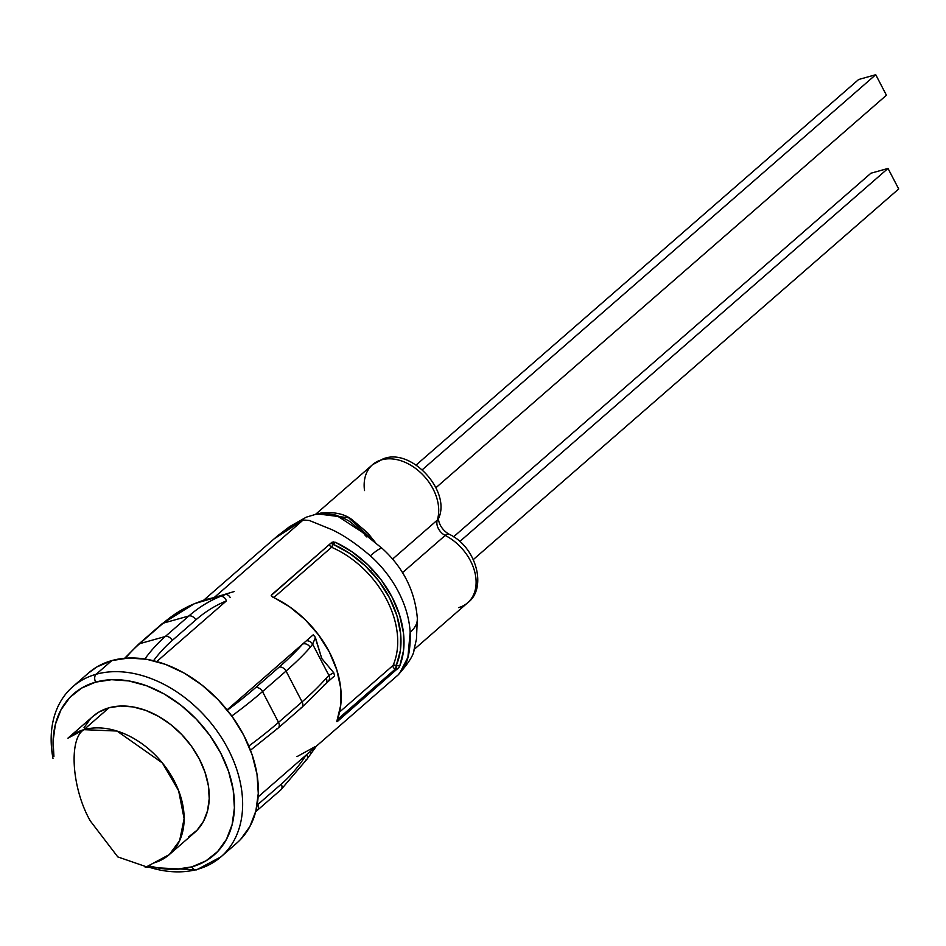 <?xml version="1.0" encoding="UTF-8"?>
<svg xmlns="http://www.w3.org/2000/svg" width="946" height="946" viewBox="0 0 946 946"><rect width="100%" height="100%" fill="white"/><g stroke="black" fill="none" stroke-linecap="round" stroke-linejoin="round"><path stroke-width="1.42" d="M196.52 869.859A5.936 3.95 -105.7 0 0 197.643 869.256A112.811 80.386 -131.1 0 0 227.608 850.028A112.811 80.386 -131.1 0 0 214.896 728.101A112.811 80.386 -131.1 0 0 96.137 674.262A5.936 3.95 74.3 0 0 95.664 682.125A106.874 76.153 48.9 0 1 220.655 752.945A106.874 76.153 48.9 0 1 191.837 866.867A5.936 3.95 74.3 0 0 196.52 869.859A5.936 3.95 -105.7 0 1 191.837 866.867L205.909 860.884L217.604 851.589L226.461 839.327L232.125 824.569L234.407 807.896L233.201 789.934L228.554 771.38L220.655 752.945L209.799 735.338L196.401 719.244L180.982 705.267L164.131 693.95L146.5 685.72L128.762 680.919L111.593 679.701L95.664 682.125L81.593 688.109L69.898 697.403L61.052 709.666L55.376 724.423L53.094 741.096L53.922 756.445A106.874 76.153 48.9 0 1 95.664 682.125A5.936 3.95 -105.7 0 1 96.137 674.262A112.811 80.386 48.9 0 1 218.739 733.481A112.811 80.386 48.9 0 1 220.997 856.816A112.811 80.386 48.9 0 1 197.643 869.256A112.811 80.386 48.9 0 1 147.245 866.607M364.529 490.572A43.942 31.313 48.9 0 1 371.305 465.858A43.942 31.313 48.9 0 1 381.664 459.815A11.872 7.887 -105.7 0 1 383.922 458.609A11.872 7.887 74.3 0 0 381.664 459.815A43.942 31.313 -131.1 0 0 372.57 464.663L383.804 458.644C411.191 447.931 450.686 490.418 438.873 517.769C437.75 517.273 438.376 527.868 448.889 534.112A11.872 4.091 117 0 0 445.211 535.448L402.523 572.637L445.211 535.448A11.872 4.091 -63 0 1 448.901 534.112C476.654 546.764 487.415 588.507 467.691 602.756A43.942 31.313 -131.1 0 0 445.211 535.448A43.942 31.313 48.9 0 1 468.956 601.573A43.942 31.313 48.9 0 1 458.597 607.604M93.418 715.98A77.182 54.998 48.9 0 1 109.027 707.785L120.532 706.035L132.925 706.91L145.731 710.387L158.467 716.323L170.635 724.494L181.774 734.593L191.447 746.217L199.287 758.928L204.998 772.243L208.357 785.653L209.22 798.613L207.576 810.663L203.485 821.317L197.087 830.174L188.644 836.891M145.152 867.186L196.579 869.847L220.997 856.816L236.701 843.134A112.811 80.386 -131.1 0 0 234.442 719.8A112.811 80.386 -131.1 0 0 111.841 660.58L96.137 674.262L111.841 660.58L96.977 666.895L88.238 673.245M336.114 515.18L361.786 531.865L382.279 548.503C403.233 567.517 414.916 590.765 417.34 618.27L416.453 639.118L414.041 649.701C413.934 654.691 408.625 663.099 398.136 674.924L403.729 667.817C408.459 660.202 410.611 648.365 410.162 632.306A92.034 65.581 -131.1 0 0 370.347 555.81C356.086 543.619 343.232 534.892 331.786 529.618L309.425 520.513L303.205 519.969L214.151 597.553L234.182 591.546L214.151 597.553L303.205 519.969L295.176 523.706L277.237 536.145L203.709 600.202M250.465 750.225L278.159 728.053L301.703 707.537A5.936 4.233 -131.1 0 0 302.081 701.861A237.493 53.425 152.5 0 0 326.193 678.199A5.936 5.014 41.1 0 1 325.85 683.828A5.936 5.014 -138.9 0 0 326.193 678.199L328.889 675.409L333.713 672.712L334.624 675.858L333.713 672.712L328.889 675.409A5.936 5.203 48.4 0 1 327.801 681.806A5.936 5.203 -131.6 0 0 327.907 681.711L334.624 675.858L327.931 681.688A5.936 5.203 -131.6 0 0 328.889 675.409L312.618 644.131L315.432 637.592L313.244 634.801L306.433 640.749L313.244 634.801L314.983 636.824L321.77 658.534L333.713 672.712L321.77 658.534L315.432 637.592L312.618 644.131L310.17 647.407A237.493 53.425 152.5 0 1 286.047 671.069L302.081 701.861L278.526 722.377L262.503 691.585L286.047 671.069L302.081 701.861A237.493 53.425 -27.5 0 0 326.193 678.199L328.889 675.409L312.618 644.131A5.936 4.978 -148.2 0 0 306.433 640.749L302.625 644.06L306.433 640.749A5.936 4.978 31.8 0 1 312.618 644.131L310.17 647.407A5.936 5.014 -138.9 0 0 302.625 644.06L227.075 709.878L302.625 644.06A231.557 52.089 152.5 0 1 279.105 667.143A231.557 52.089 -27.5 0 0 302.625 644.06A5.936 5.014 41.1 0 1 310.17 647.407A237.493 53.425 -27.5 0 1 286.047 671.069A5.936 4.233 -131.1 0 0 279.105 667.143L255.562 687.647L279.105 667.143A5.936 4.233 48.9 0 1 286.047 671.069L262.503 691.585A237.493 53.425 152.5 0 1 231.782 716.027A237.493 53.425 -27.5 0 0 262.503 691.585A5.936 4.233 -131.1 0 0 255.562 687.647A231.557 52.089 152.5 0 1 227.336 710.21A231.557 52.089 -27.5 0 0 255.562 687.647A5.936 4.233 48.9 0 1 262.503 691.585L278.526 722.377A237.493 53.425 152.5 0 1 248.81 746.075A237.493 53.425 -27.5 0 0 278.526 722.377A5.936 4.233 48.9 0 1 278.159 728.053A5.936 4.233 48.9 0 1 276.93 728.704M124.671 658.262L138.435 644.344A5.936 4.233 48.9 0 1 139.665 643.682A237.493 157.816 74.3 0 0 125.44 658.203A237.493 157.816 -105.7 0 1 139.665 643.682L165.29 636.504L188.833 615.988A237.493 157.816 74.3 0 1 220.264 596.465A5.936 4.423 67.8 0 1 226.413 600.887A231.557 153.879 -105.7 0 0 195.787 619.926A5.936 4.233 -131.1 0 0 188.833 615.988A237.493 157.816 -105.7 0 1 220.264 596.465L225.195 594.608A5.936 4.091 70.9 0 1 230.221 597.565A5.936 4.091 -109.1 0 0 225.195 594.608L194.628 603.643A237.493 157.816 74.3 0 0 163.209 623.178L188.833 615.988A5.936 4.233 48.9 0 1 195.787 619.926L172.243 640.442A5.936 4.233 -131.1 0 0 165.29 636.504A237.493 157.816 74.3 0 0 144.844 658.984A237.493 157.816 -105.7 0 1 165.29 636.504L139.665 643.682L163.209 623.178L188.833 615.988L165.29 636.504A5.936 4.233 48.9 0 1 172.243 640.442A231.557 153.879 -105.7 0 0 153.512 660.71A231.557 153.879 -105.7 0 1 172.243 640.442L195.787 619.926A231.557 153.879 -105.7 0 1 226.413 600.887L156.776 661.55L226.413 600.887A5.936 4.423 -112.2 0 0 220.264 596.465L199.157 601.904L204.466 599.906M271.218 595.46L331.81 542.365L335.57 542.377A92.034 65.581 48.9 0 1 399.815 665.795L403.564 650.351L403.493 633.205L399.626 615.207L392.129 597.245L381.392 580.182L367.923 564.88L352.397 552.062L335.57 542.377L333.004 544.246L349.807 553.457L365.357 565.945L378.849 581.045L389.575 597.967L396.953 615.811L400.607 633.666L400.359 650.576L396.208 665.665L399.815 665.795L398.94 667.45L337.403 721.479L336.764 721.621L337.001 720.521A92.034 65.581 -131.1 0 0 272.755 597.103L271.218 595.46M398.952 667.438L336.764 721.621L340.749 705.077L340.678 687.931L336.811 669.934L329.314 651.971L318.577 634.908L305.109 619.595L289.582 606.788L271.419 596.075L271.514 594.892L331.88 542.306M334.813 542.105L335.57 542.377L333.004 544.246A2.377 1.667 54.1 0 0 330.84 543.205L333.004 544.246A88.463 63.039 48.9 0 1 396.208 665.665L399.815 665.795M370.525 571.49L370.856 570.71M205.069 599.705L214.151 597.553L205.069 599.705M240.556 839.457L249.898 826.508L255.881 810.935L258.282 793.339L257.016 774.372L252.109 754.79L243.772 735.338L232.302 716.749L218.171 699.756L201.888 684.999L184.103 673.055L165.491 664.376L146.772 659.303L128.656 658.014L111.841 660.58A112.811 80.386 -131.1 0 0 88.498 673.02L72.795 686.701A112.811 80.386 48.9 0 1 96.137 674.262A112.811 80.386 -131.1 0 0 66.185 693.501M437.253 520.158A11.872 8.467 -131.1 0 0 445.211 535.448A11.872 8.467 -131.1 0 1 437.253 520.158A43.942 31.313 -131.1 0 0 423.903 475.944A43.942 31.313 -131.1 0 0 381.664 459.815A43.942 31.313 48.9 0 1 423.903 475.944A43.942 31.313 48.9 0 1 437.253 520.158A11.872 7.663 18 0 0 438.909 517.651A11.872 7.663 -162 0 1 437.253 520.158L392.602 559.062L437.253 520.158M52.988 758.42A112.811 80.386 48.9 0 1 72.795 686.701M149.326 865.957L158.751 868.073L175.909 869.291L191.837 866.867A106.874 76.153 48.9 0 1 149.326 865.957M84.017 727.675L90.414 718.818M92.874 716.453L98.857 712.102L109.027 707.785A77.182 54.998 -131.1 0 0 93.051 716.299A77.182 54.998 -131.1 0 1 109.027 707.785L83.898 729.673C68.36 738.873 71.92 789.106 90.355 821.01L117.789 856.91L146.512 866.82L117.789 856.91L90.355 821.01C71.92 789.106 68.36 738.873 83.898 729.673A77.182 54.998 48.9 0 1 167.785 770.186A77.182 54.998 48.9 0 1 169.322 854.581L179.634 840.627L184.127 818.68L178.628 790.714L162.357 762.937L116.973 731.033L83.898 729.673L67.923 738.187A77.182 54.998 48.9 0 1 83.898 729.673L109.027 707.785L120.532 706.035L132.925 706.91L145.731 710.387L158.467 716.323L170.635 724.494L181.774 734.593L191.447 746.217L199.287 758.928L204.998 772.243L208.357 785.653L209.22 798.613L207.576 810.663L203.485 821.317L197.087 830.174L203.485 821.317L207.576 810.663L209.22 798.613L208.357 785.653L204.998 772.243L199.287 758.928L191.447 746.217L181.774 734.593L170.635 724.494L158.467 716.323L145.731 710.387L132.925 706.91L120.532 706.035L109.027 707.785L83.898 729.673C68.36 738.873 71.92 789.106 90.355 821.01L117.789 856.91L146.512 866.82L117.789 856.91L90.355 821.01C71.92 789.106 68.36 738.873 83.898 729.673L109.027 707.785A77.182 54.998 -131.1 0 1 192.913 748.298A77.182 54.998 -131.1 0 1 194.45 832.693A77.182 54.998 -131.1 0 0 192.913 748.298A77.182 54.998 -131.1 0 0 109.027 707.785L98.857 712.102L92.874 716.453L98.857 712.102L109.027 707.785A77.182 54.998 48.9 0 1 192.724 748.026A77.182 54.998 48.9 0 1 194.817 832.374M339.59 712.019L393.063 665.428A86.086 61.348 -131.1 0 0 331.549 547.261L273.784 597.588L331.549 547.261A2.377 0.934 113.4 0 0 333.004 544.246L331.549 547.261A2.377 1.691 48.9 0 1 329.811 544.104A2.377 1.691 -131.1 0 0 331.549 547.261A86.086 61.348 -131.1 0 1 393.063 665.428A2.377 1.691 -131.1 0 0 393.489 667.64A2.377 1.691 -131.1 0 0 395.546 668.869L397.71 668.952L395.546 668.869A2.377 1.384 92 0 0 396.208 665.665L395.546 668.869L337.367 719.551L395.546 668.869A2.377 1.691 48.9 0 1 393.489 667.64A2.377 1.691 48.9 0 1 393.063 665.428L396.208 665.665A2.377 1.573 23.5 0 0 393.063 665.428L339.59 712.019M367.639 532.87L375.562 542.756L348.648 517.781L318.022 513.962L320.446 513.146C334.222 511.526 344.994 513.891 352.763 520.241L367.639 532.87M362.022 532.066L352.125 523.41C349.488 520.773 343.552 517.852 334.328 514.683L323.78 513.477M274.612 538.546L303.205 519.969L309.318 520.477M370.347 555.81A47.501 5.806 -48.3 0 1 382.326 548.55A47.501 5.806 131.7 0 0 370.347 555.81A92.034 65.581 48.9 0 1 410.162 632.306A47.501 24.549 -3.2 0 0 417.316 617.844A47.501 24.549 176.8 0 1 410.162 632.306L407.892 657.375L399.413 673.718M366.693 536.902L364.352 534.431M198.66 602.082A5.936 4.742 -109.8 0 1 198.897 601.987A5.936 4.742 -109.8 0 1 199.157 601.904L194.628 603.643A5.936 4.423 -112.2 0 0 194.237 603.773A5.936 4.423 67.8 0 1 194.628 603.643A237.493 157.816 -105.7 0 0 163.209 623.178A5.936 4.233 -131.1 0 0 161.979 623.828A5.936 4.233 48.9 0 1 163.209 623.178L139.665 643.682A5.936 4.233 -131.1 0 0 138.376 644.392M199.157 601.904L204.62 599.847M314.852 746.808L296.961 756.634M257.395 810.273A5.936 4.233 -131.1 0 0 257.714 804.644L281.258 784.139A231.557 153.879 74.3 0 0 306.043 755.168A231.557 153.879 -105.7 0 1 281.258 784.139L257.714 804.644A231.557 153.879 -105.7 0 1 257.111 805.176A231.557 153.879 74.3 0 0 257.714 804.644A5.936 4.233 48.9 0 1 257.347 810.32A5.936 4.233 48.9 0 1 256.118 810.97M278.207 728.006A5.936 4.233 -131.1 0 0 278.526 722.377L302.081 701.861A5.936 4.233 48.9 0 1 301.75 707.49A5.936 4.233 48.9 0 1 300.473 708.187M325.85 683.828A5.936 5.014 41.1 0 1 323.993 685.117M316.709 745.72L307.154 758.964L280.891 789.804A5.936 4.233 -131.1 0 0 281.258 784.139A5.936 4.233 48.9 0 1 280.938 789.768A5.936 4.233 48.9 0 1 280.891 789.815L255.668 811.751M307.178 758.928A5.936 3.819 -147.4 0 0 306.539 754.731A5.936 3.819 32.6 0 1 307.178 758.928A5.936 3.819 32.6 0 1 305.463 760.146M310.3 754.104A5.936 3.406 -146.5 0 0 310.312 751.443A5.936 3.406 33.5 0 1 310.3 754.104M337.403 721.479L336.764 721.621M331.81 542.365L333.583 541.916M330.272 543.477L330.864 543.205M870.923 173.224L453.572 536.82L870.923 173.224L888.01 168.435L459.756 541.538L888.01 168.435L898.7 188.964L473.355 559.524L898.7 188.964L888.01 168.435L870.923 173.224M858.649 79.499L416.169 464.983L858.649 79.499L875.748 74.71L422.354 469.701L875.748 74.71L886.426 95.239L435.952 487.687L886.426 95.239L875.748 74.71L858.649 79.499M169.322 854.581A77.182 54.998 48.9 0 1 153.347 863.095A77.182 54.998 48.9 0 0 169.322 854.581L179.634 840.627L184.127 818.68L178.628 790.714L162.357 762.937L116.973 731.033L83.898 729.673L67.923 738.187A77.182 54.998 48.9 0 1 83.898 729.673A77.182 54.998 48.9 0 1 167.785 770.186A77.182 54.998 48.9 0 1 169.322 854.581L194.45 832.693L169.322 854.581L146.512 866.82L169.322 854.581M398.136 674.924L258.104 796.922M414.135 649.429L467.691 602.756M315.491 514.399L372.57 464.663M324.975 513.453L320.469 513.666M277.426 535.98L289.523 526.697L306.279 517.166L315.597 514.376L329.657 513.761M204.525 599.882L194.273 603.761L161.979 623.828L138.435 644.344M301.703 707.537L327.99 681.628M93.051 716.299L67.923 738.187L93.051 716.299"/></g></svg>
